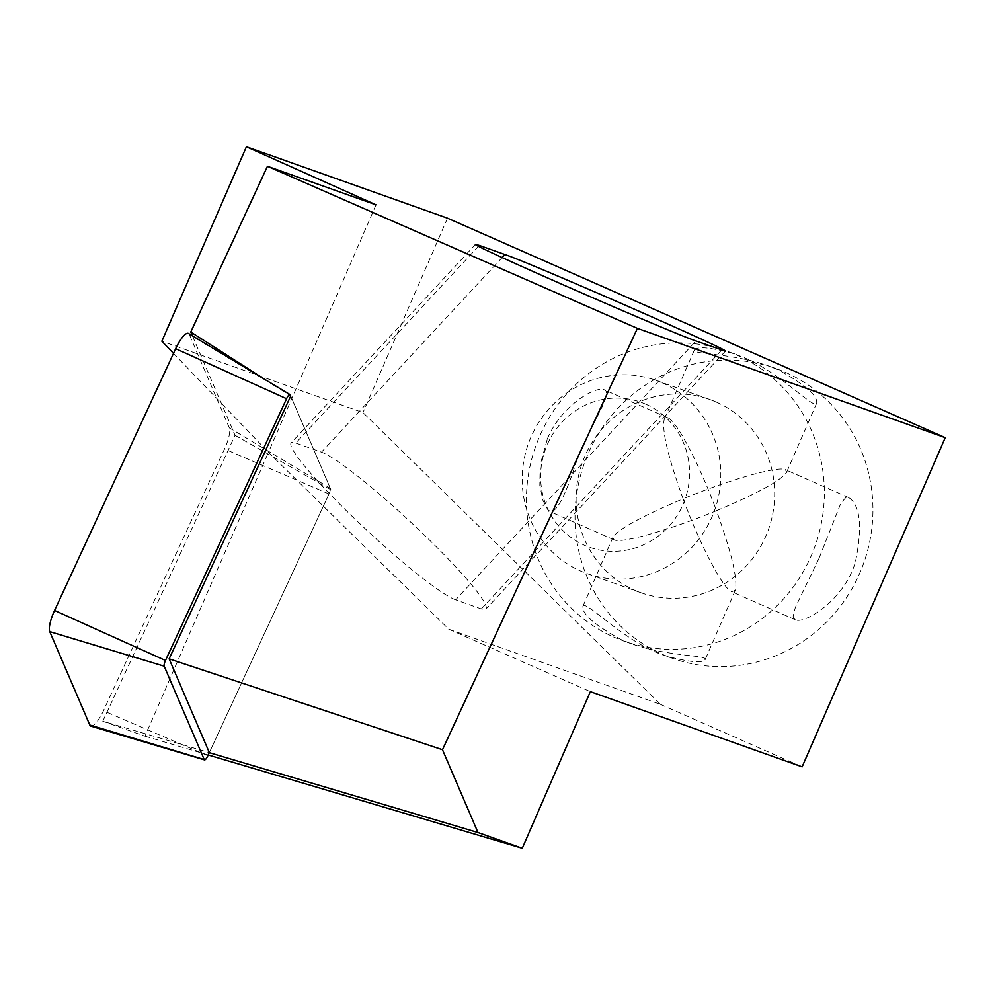 <?xml version="1.0" encoding="UTF-8"?>
<svg xmlns="http://www.w3.org/2000/svg" width="995" height="995" viewBox="0 0 995 995"><rect width="100%" height="100%" fill="white"/><g stroke="black" fill="none" stroke-linecap="round" stroke-linejoin="round"><path stroke-width="0.75" stroke-dasharray="4.97 3.73" d="M547.349 438.982C561.342 405.114 596.179 385.6 604.338 389.816C613.654 393.075 591.353 422.8 577.311 458.894C566.242 493.906 557.324 511.542 550.533 511.803L547.66 509.465L542.996 500.448L539.825 485.436L540.136 465.075L547.349 438.982M683.105 498.843C667.956 456.767 661.675 430.226 664.274 419.243L667.881 417.838C676.662 420.935 699.647 464.839 716.462 510.696C670.394 529.825 621.191 543.83 614.064 539.837L613.007 537.138C618.79 528.867 642.148 516.106 683.105 498.843C699.92 544.7 722.905 588.617 731.686 591.714L735.293 590.309C737.892 579.314 731.611 552.785 716.462 510.696C757.419 493.445 780.776 480.685 786.56 472.414L785.503 469.715C778.376 465.71 729.173 479.714 683.105 498.843M645.743 404.169A76.926 74.165 109.5 0 1 658.528 535.895A76.926 74.165 109.5 0 1 540.969 484.043A76.926 74.165 109.5 0 1 645.743 404.169M662.384 382.926A102.572 98.891 109.5 0 1 713.403 513.495A102.572 98.891 109.5 0 1 587.174 573.642A102.572 98.891 109.5 0 1 528.308 443.894A102.572 98.891 109.5 0 1 655.817 380.314A102.572 98.891 109.5 0 1 662.384 382.926M785.316 372.292A153.852 148.33 109.5 0 1 861.832 568.145A153.852 148.33 109.5 0 1 672.508 658.354A153.852 148.33 109.5 0 1 584.202 463.732A153.852 148.33 109.5 0 1 775.453 368.374A153.852 148.33 109.5 0 1 785.316 372.292M744.434 357.79C782.008 373.971 814.644 410.326 816.646 403.186C817.977 395.736 805.03 384.543 777.804 369.63L767.717 365.625C731.847 352.926 691.662 354.519 694.373 350.029C697.284 346.049 710.753 347.354 734.807 353.946L744.434 357.79M736.735 355.041A153.852 148.33 109.5 0 1 813.251 550.894A153.852 148.33 109.5 0 1 623.927 641.103A153.852 148.33 109.5 0 1 535.621 446.481A153.852 148.33 109.5 0 1 726.872 351.123A153.852 148.33 109.5 0 1 736.735 355.041M621.763 639.922C594.525 624.984 581.577 613.803 582.921 606.353C584.737 598.592 624.412 642.434 664.76 655.606C688.851 662.197 702.333 663.503 705.194 659.523C707.967 655.033 667.633 656.6 631.85 643.914L621.763 639.922M818.848 558.717L795.303 607.522L793.077 616.701L795.229 619.723C804.171 624.586 843.947 600.433 855.339 562.399C862.528 527.226 860.426 505.671 849.033 497.736L845.539 497.811L840.75 503.482L818.848 558.717M716.288 402.067A102.572 98.891 109.5 0 1 767.294 532.636A102.572 98.891 109.5 0 1 641.079 592.771A102.572 98.891 109.5 0 1 582.212 463.036A102.572 98.891 109.5 0 1 709.721 399.455A102.572 98.891 109.5 0 1 716.288 402.067M376.023 204.833L268.414 452.339L448.807 629.226L660.568 704.41L362.976 412.602L161.874 341.198M447.514 218.166L362.976 412.602M660.568 704.41L802.132 766.834M448.807 629.226L590.358 691.649M173.516 353.349L268.414 452.339L144.984 736.2L102.796 721.226L209.336 752.618L328.984 493.98A5.522 1.468 113.8 0 0 330.29 488.271L290.727 395.998L265.192 379.655M455.648 599.811A115.395 12.512 -137.1 0 1 356.882 520.882A115.395 12.512 -137.1 0 1 291.149 442.912A115.395 12.512 -137.1 0 1 295.776 443.049L321.447 452.165A115.395 12.512 -137.1 0 1 420.226 531.094A115.395 12.512 -137.1 0 1 485.946 609.052A115.395 12.512 -137.1 0 1 481.319 608.928L455.648 599.811L695.965 340.974M209.311 752.668L207.893 752.245M208.241 754.981L144.984 736.2M102.796 721.226L235.056 435.312L192.408 335.812M235.056 435.312L330.937 489.776L209.336 752.618M330.937 489.776L290.727 395.998M90.918 726.139A20.509 5.435 113.8 0 0 103.418 710.766L224.509 449.006A20.509 5.435 113.8 0 0 229.335 427.85L189.299 334.457A20.509 5.435 113.8 0 0 188.515 333.474M478.508 246.25L295.776 443.049M502.152 257.543L321.447 452.165M721.636 350.091L481.319 608.928M330.29 488.271L229.335 427.85M328.984 493.98L224.509 449.006M290.254 394.878L189.299 334.457M207.893 755.727L103.418 710.766M667.881 417.838L604.338 389.816M614.064 539.837L550.533 511.816M775.453 368.374L767.717 365.625M734.807 353.946L726.872 351.123M672.508 658.354L664.76 655.606M631.85 643.914L623.927 641.103M709.721 399.455L655.817 380.314M641.079 592.771L587.174 573.642M849.033 497.736L785.503 469.715M795.229 619.736L731.686 591.714M613.007 537.138L582.921 606.353M735.293 590.309L705.194 659.523M694.373 350.016L664.274 419.243M816.659 403.186L786.56 472.414M475.51 244.36L291.149 442.912M725.405 351.148L485.946 609.052"/><path stroke-width="1.49" d="M479.279 245.417L504.95 254.521C532.051 263.663 733.079 351.77 725.405 351.148L695.965 340.974C668.864 331.845 467.837 243.738 475.51 244.36L479.279 245.417L478.508 246.25M173.516 353.349L161.874 341.198L246.412 146.762L376.023 204.833L267.456 166.289L637.409 328.375L945.25 437.676L802.132 766.834L590.358 691.649L522.275 848.237L477.973 832.516L442.489 749.732L169.138 658.839L209.336 752.618L207.893 755.727A5.522 1.468 113.8 0 1 204.522 759.881L90.918 726.139A20.509 5.435 113.8 0 1 89.786 725.007L49.75 631.614A20.509 5.435 113.8 0 1 54.576 610.457L175.667 348.698A20.509 5.435 113.8 0 1 188.515 333.474L290.042 394.617A5.522 1.468 113.8 0 0 286.572 398.721L165.481 660.481A5.522 1.468 113.8 0 0 164.187 666.177L204.224 759.571A5.522 1.468 113.8 0 0 204.522 759.881M246.412 146.762L447.514 218.166L945.25 437.676M637.409 328.375L442.489 749.732M477.973 832.516L209.311 752.668M522.275 848.237L208.241 754.981M267.456 166.289L190.779 332.031L265.192 379.655M169.138 658.839L290.727 395.998L290.254 394.878A5.522 1.468 113.8 0 0 290.042 394.617M192.408 335.812L190.779 332.031M504.95 254.521L502.152 257.543M286.572 398.721L175.667 348.698M165.481 660.481L54.576 610.457M164.187 666.177L49.75 631.614M204.224 759.571L89.786 725.007"/></g></svg>
